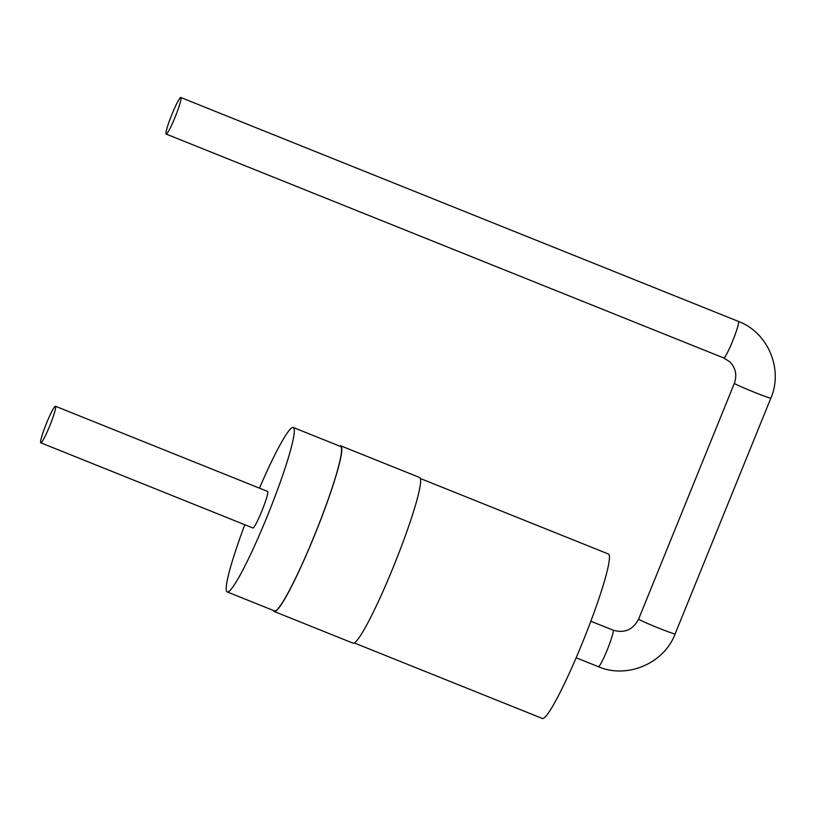 <?xml version="1.0" encoding="UTF-8"?>
<svg xmlns="http://www.w3.org/2000/svg" width="816" height="816" viewBox="0 0 816 816"><rect width="100%" height="100%" fill="white"/><g stroke="black" fill="none" stroke-linecap="round" stroke-linejoin="round"><path stroke-width="1.22" d="M55.539 406.297A19.696 1.989 111.9 0 1 49.847 425.626A19.696 1.989 111.9 0 1 40.8 442.802A19.696 1.989 111.9 0 1 46.288 423.79A19.696 1.989 111.9 0 1 55.478 406.256A19.696 1.989 111.9 0 1 55.539 406.297M55.478 406.256L267.587 491.426A19.696 1.989 111.9 0 1 267.658 491.477A19.696 1.989 111.9 0 1 261.956 510.796A19.696 1.989 111.9 0 1 252.909 527.983L40.8 442.802M244.81 524.729A88.618 8.956 -68.1 0 0 227.225 591.937A88.618 8.956 -68.1 0 0 267.923 514.621A88.618 8.956 -68.1 0 0 293.566 427.655A88.618 8.956 -68.1 0 0 293.27 427.472A88.618 8.956 -68.1 0 0 259.488 488.172M227.225 591.937L274.502 610.919A88.618 8.956 -68.1 0 0 315.19 533.603A88.618 8.956 -68.1 0 0 340.833 446.638A88.618 8.956 -68.1 0 0 340.537 446.454L293.27 427.472M273.482 610.511A89.27 9.017 -68.1 0 0 274.258 611.531A89.27 9.017 -68.1 0 0 315.251 533.633A89.27 9.017 -68.1 0 0 341.078 446.036A89.27 9.017 -68.1 0 0 340.782 445.842A89.27 9.017 -68.1 0 0 339.527 446.046M274.258 611.531L353.042 643.161A89.27 9.017 -68.1 0 0 394.036 565.274A89.27 9.017 -68.1 0 0 419.863 477.666A89.27 9.017 -68.1 0 0 419.567 477.472L340.782 445.842M354.297 642.967L542.365 718.478A88.618 8.956 -68.1 0 0 583.063 641.162A88.618 8.956 -68.1 0 0 608.705 554.197A88.618 8.956 -68.1 0 0 608.41 554.013L420.342 478.492M166.097 134.028A19.696 1.989 -68.1 0 0 166.168 134.069A19.696 1.989 -68.1 0 0 175.348 116.535A19.696 1.989 -68.1 0 0 180.846 97.522A19.696 1.989 -68.1 0 0 171.799 114.699A19.696 1.989 -68.1 0 0 166.097 134.028M590.825 621.221L613.03 630.136A19.696 1.989 111.9 0 1 613.091 630.176A19.696 1.989 111.9 0 1 607.39 649.505A19.696 1.989 111.9 0 1 598.352 666.692L576.147 657.778M598.352 666.692C627.208 679.147 663.989 663.469 675.107 633.961A19.696 0.755 -157.9 0 1 657.502 627.616A19.696 0.755 -157.9 0 1 638.673 619.252A19.696 0.755 -157.9 0 1 638.612 619.14C632.951 629.83 624.424 633.502 613.03 630.136M638.612 619.14L734.359 383.326A19.696 0.755 22.1 0 0 734.431 383.438A19.696 0.755 22.1 0 0 753.25 391.813A19.696 0.755 22.1 0 0 770.855 398.147L675.107 633.961M770.855 398.147C783.493 369.179 767.917 332.377 738.388 321.402A19.696 1.989 111.9 0 1 732.901 340.415A19.696 1.989 111.9 0 1 723.721 357.949L729.596 361.661C735.665 367.781 737.246 375.003 734.359 383.326M738.388 321.402L180.846 97.522M723.721 357.949L166.168 134.069"/></g></svg>
